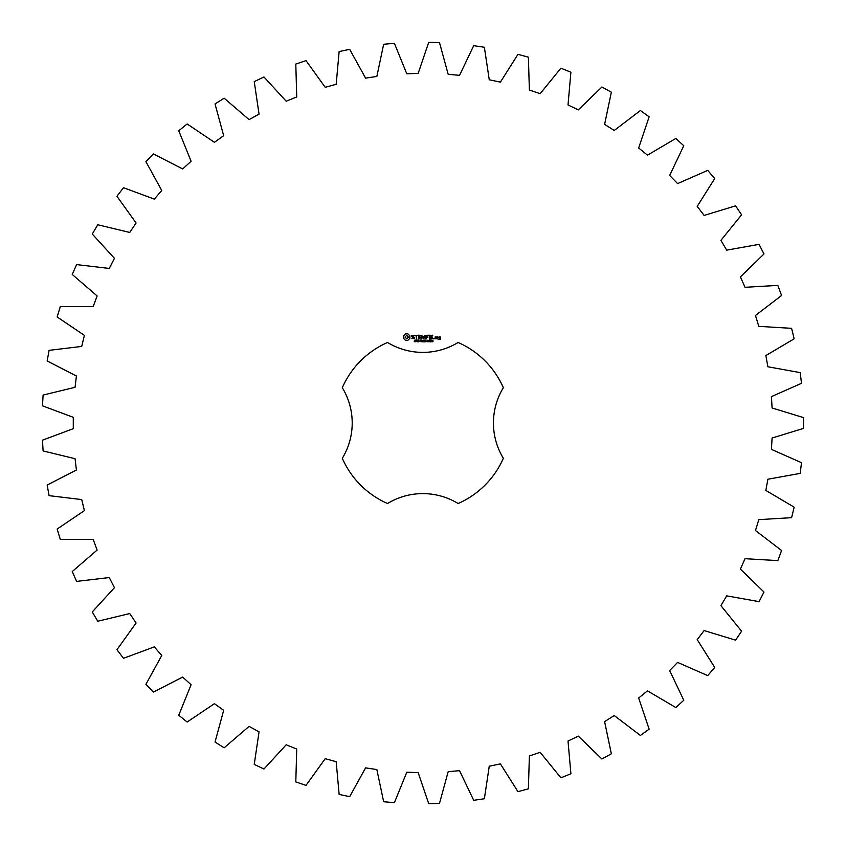 <?xml version="1.0" encoding="UTF-8"?>
<svg xmlns="http://www.w3.org/2000/svg" width="846" height="846" viewBox="0 0 846 846"><rect width="100%" height="100%" fill="white"/><g stroke="black" fill="none" stroke-linecap="round" stroke-linejoin="round"><path stroke-width="0.63" stroke-dasharray="4.23 3.17" d="M803.531 428.393L803.531 417.607L772.091 407.973L771.425 396.615L801.5 383.323L800.221 372.621L767.872 366.773L765.852 355.563L794.151 338.823L791.613 328.333L758.799 326.355L755.467 315.473L781.588 295.487L777.834 285.388L745.009 287.302L740.419 276.885L763.991 253.959L759.063 244.357L726.693 250.141L720.908 240.349L741.604 214.789L735.576 205.842L704.115 215.423L697.21 206.371L714.733 178.548L707.7 170.384L677.593 183.603L669.662 175.439L683.78 145.745L675.817 138.458L647.486 155.156L638.656 147.987L649.146 116.822L640.39 110.54L614.238 130.464L604.604 124.383L611.351 92.203L601.908 87.001L578.294 109.874L568.015 104.978L570.902 72.227L560.909 68.177L540.171 93.684L529.385 90.046L528.38 57.179L517.974 54.334L500.398 82.125L489.252 79.778L484.367 47.26L473.707 45.673L459.537 75.336L448.19 74.332L439.497 42.617L428.721 42.3L418.157 73.433L406.778 73.771L394.395 43.315L383.65 44.278L376.851 76.447L365.588 78.128L349.684 49.343L339.13 51.564L336.179 84.314L325.202 87.318L306.009 60.616L295.793 64.074L296.735 96.941L286.181 101.213L263.963 76.975L254.234 81.618L259.056 114.136L249.084 119.635L224.158 98.199L215.032 103.952L223.672 135.677L214.419 142.318L187.135 123.971L178.76 130.77L191.09 161.248L182.683 168.936L153.422 153.951L145.914 161.681L161.755 190.498L154.321 199.117L123.495 187.706L116.949 196.272L136.09 223.006L129.734 232.449L97.766 224.761L92.277 234.046L114.443 258.326L109.25 268.446L76.595 264.597L72.248 274.464L97.131 295.952L93.166 306.622L60.288 306.654L57.137 316.964L84.399 335.365L81.724 346.426L49.079 350.35L47.165 360.967L76.404 376.005L75.061 387.309L43.104 395.061L42.469 405.826L73.274 417.311L73.274 428.689L42.469 440.174L43.104 450.939L75.061 458.691L76.404 469.995L47.165 485.033L49.079 495.65L81.724 499.574L84.399 510.635L57.137 529.036L60.288 539.346L93.166 539.378L97.131 550.048L72.248 571.536L76.595 581.403L109.25 577.554L114.443 587.674L92.277 611.954L97.766 621.239L129.734 613.551L136.09 622.994L116.949 649.728L123.495 658.294L154.321 646.883L161.755 655.502L145.914 684.319L153.422 692.049L182.683 677.064L191.09 684.752L178.76 715.23L187.135 722.029L214.419 703.682L223.672 710.323L215.032 742.048L224.158 747.801L249.084 726.365L259.056 731.864L254.234 764.382L263.963 769.025L286.181 744.787L296.735 749.059L295.793 781.926L306.009 785.384L325.202 758.682L336.179 761.686L339.13 794.436L349.684 796.657L365.588 767.872L376.851 769.553L383.65 801.722L394.395 802.685L406.778 772.229L418.157 772.567L428.721 803.7L439.497 803.383L448.19 771.668L459.537 770.664L473.707 800.327L484.367 798.74L489.252 766.222L500.398 763.875L517.974 791.666L528.38 788.821L529.385 755.954L540.171 752.316L560.909 777.823L570.902 773.773L568.015 741.022L578.294 736.126L601.908 758.999L611.351 753.797L604.604 721.617L614.238 715.536L640.39 735.46L649.146 729.178L638.656 698.013L647.486 690.844L675.817 707.542L683.78 700.255L669.662 670.561L677.593 662.397L707.7 675.616L714.733 667.452L697.21 639.629L704.115 630.577L735.576 640.158L741.604 631.211L720.908 605.651L726.693 595.859L759.063 601.643L763.991 592.041L740.419 569.115L745.009 558.698L777.834 560.612L781.588 550.513L755.467 530.527L758.799 519.645L791.613 517.667L794.151 507.177L765.852 490.437L767.872 479.227L800.221 473.379L801.5 462.677L771.425 449.385L772.091 438.027L803.531 428.393M387.521 342.482A87.921 87.921 0 0 0 342.302 387.701A67.839 67.839 0 0 1 342.302 458.299A87.921 87.921 0 0 0 387.521 503.518A67.839 67.839 0 0 1 458.12 503.518A87.921 87.921 0 0 0 503.349 458.299A67.839 67.839 0 0 1 503.349 387.701A87.921 87.921 0 0 0 458.12 342.482A67.839 67.839 0 0 1 387.521 342.482M405.446 333.874L403.468 335.851L403.468 338.305L405.446 340.293L407.899 340.293L409.876 338.305L409.876 335.851L407.899 333.874L405.446 333.874M415.428 341.044L415.354 341.71L414.191 341.731L415.291 341.372L414.381 340.198L415.46 340.187L414.445 340.536L415.428 341.044M416.983 340.367L415.904 341.837L415.904 340.092L416.983 340.367M418.664 340.092L418.664 341.837L417.554 340.282L417.342 341.837L417.342 340.092L418.453 341.52L418.664 340.092M419.806 340.97L419.077 341.181L419.806 340.97M421.668 340.959L421.033 341.869L420.113 340.959L421.033 340.06L421.668 340.494L420.525 340.452L420.536 341.488L421.668 340.959M411.727 335.703L411.727 336.814L414.106 337.649L413.535 338.559L411.907 338.537L414.529 338.474L414.529 337.353L412.15 336.507L412.721 335.608L414.35 335.64L411.727 335.703M415.1 335.608L416.147 335.608L416.359 338.982L416.57 335.608L417.829 335.397L415.1 335.608M418.601 335.185L418.389 338.77L420.705 338.982L418.812 338.559L418.812 337.29L420.504 337.078L418.812 336.867L418.812 335.608L420.927 335.397L418.601 335.185M423.867 340.092L423.645 341.837L423.021 340.388L422.408 341.837L421.943 340.092L422.545 341.541L423.137 340.092L423.508 341.551L423.867 340.092M425.771 340.092L425.771 341.837L425.538 340.98L424.671 340.98L424.438 341.837L424.438 340.092L424.671 340.779L425.771 340.092M426.913 340.97L426.183 341.181L426.913 340.97M428.309 340.282L427.854 341.869L427.399 340.282L428.309 340.282M429.874 341.657L428.933 341.837L429.345 340.092L429.874 341.657M431.439 340.462L431.28 341.594L430.434 341.847L431.249 341.086L430.466 341.107L430.434 340.229L431.439 340.462M433.015 341.636L431.841 341.837L432.708 340.547L431.883 340.166L432.941 340.536L432.084 341.636L433.015 341.636M424.713 335.28L423.391 337.512L421.678 335.397L421.89 338.982L422.101 336.169L423.391 338.136L424.692 336.158L425.104 338.76L424.713 335.28M428.288 335.185L425.982 335.397L426.194 338.982L426.395 337.29L428.087 337.078L426.395 336.867L426.395 335.608L428.288 335.185M429.377 335.185L429.377 338.982L429.377 335.185M432.803 335.185L430.498 335.397L430.699 338.982L433.025 338.77L430.921 338.559L430.921 337.29L432.602 337.078L430.921 336.867L430.921 335.608L432.803 335.185M433.977 338.273L433.977 338.982L433.977 338.273M436.621 338.77L436.621 337.068L435.172 336.867L434.971 338.77L436.621 338.77M437.213 336.867L437.213 338.982L437.424 337.924L438.662 337.332L437.213 336.867M439.074 336.867L438.863 338.114L440.1 338.326L440.1 339.14L439.074 338.77L438.863 339.352L440.311 339.563L440.523 337.068L439.074 336.867M406.672 335.386L408.364 337.078L406.672 338.77L404.98 337.078L406.672 335.386M416.803 340.631L416.137 340.293L416.137 340.991L416.803 340.631M428.15 341.488L427.674 340.304L427.558 341.488L428.15 341.488M431.259 340.811L430.593 340.356L431.259 340.811M435.394 337.279L436.208 337.279L436.208 338.559L435.394 338.559L435.394 337.279M439.286 337.279L440.1 337.903L439.286 337.279"/><path stroke-width="1.27" d="M803.531 428.393L803.531 417.607L772.091 407.973L771.425 396.615L801.5 383.323L800.221 372.621L767.872 366.773L765.852 355.563L794.151 338.823L791.613 328.333L758.799 326.355L755.467 315.473L781.588 295.487L777.834 285.388L745.009 287.302L740.419 276.885L763.991 253.959L759.063 244.357L726.693 250.141L720.908 240.349L741.604 214.789L735.576 205.842L704.115 215.423L697.21 206.371L714.733 178.548L707.7 170.384L677.593 183.603L669.662 175.439L683.78 145.745L675.817 138.458L647.486 155.156L638.656 147.987L649.146 116.822L640.39 110.54L614.238 130.464L604.604 124.383L611.351 92.203L601.908 87.001L578.294 109.874L568.015 104.978L570.902 72.227L560.909 68.177L540.171 93.684L529.385 90.046L528.38 57.179L517.974 54.334L500.398 82.125L489.252 79.778L484.367 47.26L473.707 45.673L459.537 75.336L448.19 74.332L439.497 42.617L428.721 42.3L418.157 73.433L406.778 73.771L394.395 43.315L383.65 44.278L376.851 76.447L365.588 78.128L349.684 49.343L339.13 51.564L336.179 84.314L325.202 87.318L306.009 60.616L295.793 64.074L296.735 96.941L286.181 101.213L263.963 76.975L254.234 81.618L259.056 114.136L249.084 119.635L224.158 98.199L215.032 103.952L223.672 135.677L214.419 142.318L187.135 123.971L178.76 130.77L191.09 161.248L182.683 168.936L153.422 153.951L145.914 161.681L161.755 190.498L154.321 199.117L123.495 187.706L116.949 196.272L136.09 223.006L129.734 232.449L97.766 224.761L92.277 234.046L114.443 258.326L109.25 268.446L76.595 264.597L72.248 274.464L97.131 295.952L93.166 306.622L60.288 306.654L57.137 316.964L84.399 335.365L81.724 346.426L49.079 350.35L47.165 360.967L76.404 376.005L75.061 387.309L43.104 395.061L42.469 405.826L73.274 417.311L73.274 428.689L42.469 440.174L43.104 450.939L75.061 458.691L76.404 469.995L47.165 485.033L49.079 495.65L81.724 499.574L84.399 510.635L57.137 529.036L60.288 539.346L93.166 539.378L97.131 550.048L72.248 571.536L76.595 581.403L109.25 577.554L114.443 587.674L92.277 611.954L97.766 621.239L129.734 613.551L136.09 622.994L116.949 649.728L123.495 658.294L154.321 646.883L161.755 655.502L145.914 684.319L153.422 692.049L182.683 677.064L191.09 684.752L178.76 715.23L187.135 722.029L214.419 703.682L223.672 710.323L215.032 742.048L224.158 747.801L249.084 726.365L259.056 731.864L254.234 764.382L263.963 769.025L286.181 744.787L296.735 749.059L295.793 781.926L306.009 785.384L325.202 758.682L336.179 761.686L339.13 794.436L349.684 796.657L365.588 767.872L376.851 769.553L383.65 801.722L394.395 802.685L406.778 772.229L418.157 772.567L428.721 803.7L439.497 803.383L448.19 771.668L459.537 770.664L473.707 800.327L484.367 798.74L489.252 766.222L500.398 763.875L517.974 791.666L528.38 788.821L529.385 755.954L540.171 752.316L560.909 777.823L570.902 773.773L568.015 741.022L578.294 736.126L601.908 758.999L611.351 753.797L604.604 721.617L614.238 715.536L640.39 735.46L649.146 729.178L638.656 698.013L647.486 690.844L675.817 707.542L683.78 700.255L669.662 670.561L677.593 662.397L707.7 675.616L714.733 667.452L697.21 639.629L704.115 630.577L735.576 640.158L741.604 631.211L720.908 605.651L726.693 595.859L759.063 601.643L763.991 592.041L740.419 569.115L745.009 558.698L777.834 560.612L781.588 550.513L755.467 530.527L758.799 519.645L791.613 517.667L794.151 507.177L765.852 490.437L767.872 479.227L800.221 473.379L801.5 462.677L771.425 449.385L772.091 438.027L803.531 428.393M387.521 342.482A87.921 87.921 0 0 0 342.302 387.701A67.839 67.839 0 0 1 342.302 458.299A87.921 87.921 0 0 0 387.521 503.518A67.839 67.839 0 0 1 458.12 503.518A87.921 87.921 0 0 0 503.349 458.299A67.839 67.839 0 0 1 503.349 387.701A87.921 87.921 0 0 0 458.12 342.482A67.839 67.839 0 0 1 387.521 342.482M405.446 333.874L403.468 335.851L403.468 338.305L405.446 340.293L407.899 340.293L409.876 338.305L409.876 335.851L407.899 333.874L405.446 333.874M415.428 341.044L415.354 341.71L414.191 341.731L415.291 341.372L414.381 340.198L415.46 340.187L414.445 340.536L415.428 341.044M416.983 340.367L415.904 341.837L415.904 340.092L416.983 340.367M418.664 340.092L418.664 341.837L417.554 340.282L417.342 341.837L417.342 340.092L418.453 341.52L418.664 340.092M419.806 340.97L419.077 341.181L419.806 340.97M421.668 340.959L421.033 341.869L420.113 340.959L421.033 340.06L421.668 340.494L420.525 340.452L420.536 341.488L421.668 340.959M411.727 335.703L411.727 336.814L414.106 337.649L413.535 338.559L411.907 338.537L414.529 338.474L414.529 337.353L412.15 336.507L412.721 335.608L414.35 335.64L411.727 335.703M415.1 335.608L416.147 335.608L416.359 338.982L416.57 335.608L417.829 335.397L415.1 335.608M418.601 335.185L418.389 338.77L420.705 338.982L418.812 338.559L418.812 337.29L420.504 337.078L418.812 336.867L418.812 335.608L420.927 335.397L418.601 335.185M423.867 340.092L423.645 341.837L423.021 340.388L422.408 341.837L421.943 340.092L422.545 341.541L423.137 340.092L423.508 341.551L423.867 340.092M425.771 340.092L425.771 341.837L425.538 340.98L424.671 340.98L424.438 341.837L424.438 340.092L424.671 340.779L425.771 340.092M426.913 340.97L426.183 341.181L426.913 340.97M428.309 340.282L427.854 341.869L427.399 340.282L428.309 340.282M429.874 341.657L428.933 341.837L429.345 340.092L429.874 341.657M431.439 340.462L431.28 341.594L430.434 341.847L431.249 341.086L430.466 341.107L430.434 340.229L431.439 340.462M433.015 341.636L431.841 341.837L432.708 340.547L431.883 340.166L432.941 340.536L432.084 341.636L433.015 341.636M424.713 335.28L423.391 337.512L421.678 335.397L421.89 338.982L422.101 336.169L423.391 338.136L424.692 336.158L425.104 338.76L424.713 335.28M428.288 335.185L425.982 335.397L426.194 338.982L426.395 337.29L428.087 337.078L426.395 336.867L426.395 335.608L428.288 335.185M429.377 335.185L429.377 338.982L429.377 335.185M432.803 335.185L430.498 335.397L430.699 338.982L433.025 338.77L430.921 338.559L430.921 337.29L432.602 337.078L430.921 336.867L430.921 335.608L432.803 335.185M433.977 338.273L433.977 338.982L433.977 338.273M436.621 338.77L436.621 337.068L435.172 336.867L434.971 338.77L436.621 338.77M437.213 336.867L437.213 338.982L437.424 337.924L438.662 337.332L437.213 336.867M439.074 336.867L438.863 338.114L440.1 338.326L440.1 339.14L439.074 338.77L438.863 339.352L440.311 339.563L440.523 337.068L439.074 336.867M406.672 335.386L408.364 337.078L406.672 338.77L404.98 337.078L406.672 335.386M416.803 340.631L416.137 340.293L416.137 340.991L416.803 340.631M428.15 341.488L427.674 340.304L427.558 341.488L428.15 341.488M431.259 340.811L430.593 340.356L431.259 340.811M435.394 337.279L436.208 337.279L436.208 338.559L435.394 338.559L435.394 337.279M439.286 337.279L440.1 337.903L439.286 337.279"/></g></svg>

